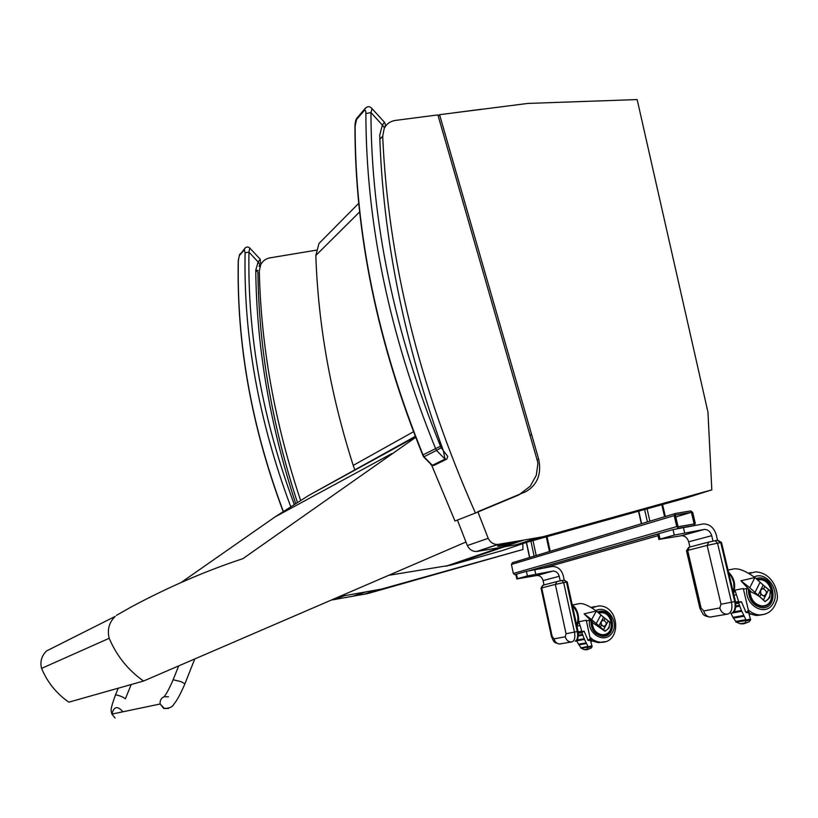 <?xml version="1.0" encoding="UTF-8"?>
<svg xmlns="http://www.w3.org/2000/svg" width="818" height="818" viewBox="0 0 818 818"><rect width="100%" height="100%" fill="white"/><g stroke="black" fill="none" stroke-linecap="round" stroke-linejoin="round"><path stroke-width="1.23" d="M455.871 112.577L481.71 109.223M354.787 469.614L353.202 465.401C330.584 394.501 318.13 324.521 315.83 255.461L318.959 243.498L324.664 237.731M388.683 575.32L450.677 565.166L503.418 550.228L527.262 542.15M446.812 459.102L447.743 456.434L443.366 450.759L445.033 459.092L432.364 465.299L430.953 464.706M354.971 126.882L356.525 119.53L364.491 110.287C365.421 109.806 365.891 110.911 365.881 113.569C366.035 222.772 389.235 334.368 435.493 448.376L436.485 450.421L441.27 447.753L440.513 446.219L422.722 455.023M440.513 446.219C394.378 332.609 371.188 221.392 370.943 112.567L365.881 113.569M371.842 108.426L384.46 122.271L382.364 125.103L370.943 112.567C371.914 109.806 372.098 108.293 371.495 108.037C369.184 105.962 366.934 106.299 364.736 109.039L364.491 110.287M441.27 447.753L443.366 450.759C404.133 343.059 382.916 237.854 379.716 135.134L382.364 125.103L384.511 127.823M258.018 270.441L255.758 270.175L257.926 272.21M238.263 261.024L239.306 255.625L244.316 249.807L245.103 252.772C243.498 336.382 258.652 420.861 290.564 506.23M294.112 503.98C262.466 419.153 247.414 335.206 248.969 252.148L245.103 252.772M249.971 248.232L260.206 259.224L258.11 261.954L248.969 252.148L249.766 248.018C247.844 246.453 246.106 246.709 244.551 248.784L244.316 249.807M295.513 503.111C269.797 424.419 256.545 346.771 255.758 270.175L258.11 261.954L259.868 264.521M690.75 510.902L692.713 512.457L695.28 523.387L694.175 525.483L678.623 528.172L676.742 526.587L674.185 515.596L675.31 513.5L690.75 510.902M691.404 512.303L694.134 523.97L678.071 526.741L675.341 515.023L691.404 512.303L675.791 516.956M675.003 513.602L512.446 562.702L511.424 564.44L674.185 515.596M676.742 526.587L513.346 573.469L514.921 574.747L515.861 574.584M513.346 573.469L511.424 564.44M530.913 557.089L535.606 555.698M530.33 557.293L536.199 555.524L532.978 540.555M689.881 546.986L688.674 541.823C687.417 537.804 685.014 535.77 681.455 535.718L658.909 539.43L660.024 539.062L658.787 533.663L529.665 570.565M658.787 533.663L673.02 529.604L674.288 535.095L704.329 529.42C707.959 529.481 710.423 531.567 711.711 535.688L712.999 541.127M717.55 540.279L716.271 534.88C713.991 527.63 709.646 523.98 703.265 523.929L673.02 529.604M660.024 539.062L674.288 535.095M642.887 523.254L649.114 521.414M642.13 523.53L649.891 521.178L647.058 508.837M544.021 584.931L543.08 580.586C542.078 577.201 540.013 575.504 536.905 575.494L516.792 578.929L517.426 578.715L516.455 574.175L515.841 574.461M516.455 574.175L526.403 571.353L527.385 575.944L552.927 571.087C556.087 571.097 558.193 572.835 559.226 576.281L560.218 580.852M567.263 582.017L564.215 580.115L563.224 575.555C561.393 569.471 557.692 566.445 552.119 566.475L526.403 571.353M517.426 578.715L527.385 575.944M715.28 540.688L717.406 540.309L720.75 542.61L717.55 543.193L731.496 602.191L734.707 601.557L720.75 542.61L721.507 542.518L735.464 601.394C736.507 609.492 734.38 612.416 731.537 613.255L731.537 613.255C734.758 611.465 735.822 607.57 734.707 601.557L735.464 601.394M562.038 580.504L563.95 580.146L566.496 582.14L563.694 582.651L574.471 632.079L577.283 631.516L566.496 582.14L567.263 582.038L578.04 631.363C578.633 637.662 577.672 640.944 575.166 641.21C577.467 639.88 578.173 636.649 577.283 631.516L578.04 631.363M733.582 593.449L734.932 590.156L738.766 601.956L735.699 602.539M760.413 593.49L763.644 596.138C767.519 593.694 767.284 591.158 762.959 588.541L760.628 590.105L760.812 594.42L759.697 596.659L764.84 601.383M769.912 595.698L768.061 599.451L769.912 595.698L770.259 591.107L764.769 586.455L763.675 588.653M764.769 586.455L763.163 585.013L758.082 595.218L759.697 596.659M760.812 594.42L764.165 596.097M768.623 589.502L766.169 594.451M766.067 594.655L763.572 599.717M768.061 599.451L765.219 601.322M750.883 591.506L740.955 580.77L754.881 577.528C746.343 571.322 739.431 568.418 734.145 568.827M734.932 590.156L743.296 588.51L748.317 609.993L746.967 612.324L745.157 611.332L746.834 612.6M743.388 589.175L747.519 588.367L748.143 588.991M754.585 578.121L749.769 587.733L758.082 595.218M740.955 580.77L749.769 587.733M728.736 572.999C733.603 578.602 735.106 584.931 733.235 591.976M748.194 611.608L749.441 612.815L749.063 613.94M736.026 594.778L733.991 595.177M763.163 585.013L754.881 577.528M760.004 582.426L754.912 592.621M768.695 598.449L769.39 597.048M738.766 601.956L741.476 601.803L745.535 611.261M738.122 602.293L739.032 601.905M741.466 602.028L735.76 602.938M736.793 602.682L735.75 602.886M739.574 602.028L738.664 603.152L741.67 611.189L732.468 612.835L741.762 611.179L746.22 620.371M746.906 612.59L748.685 612.631L750.617 619.942L748.951 621.915L743.766 623.735M732.478 612.835L741.762 611.179M746.016 619.655L735.75 621.394L736.057 622.089L746.159 620.381L736.057 622.089M735.75 621.394L733.449 617.989M733.347 618.009L743.991 616.159L733.347 618.009L730.924 613.428M741.537 610.473L733.685 611.884M738.664 603.152L735.842 603.674M738.787 602.631L735.791 603.193M736.619 602.743L735.771 603.019M741.036 601.731L737.683 602.385M746.282 620.361L745.157 622.897L742.877 623.878L740.126 623.735L736.2 622.058M761.752 583.858L770.454 591.056L769.718 597.713L765.065 601.649C761.732 597.754 757.008 594.492 750.893 591.843M757.58 579.921L759.574 579.696C772.448 579.011 776.783 603.878 764.063 605.77L761.895 605.944C754.523 604.574 750.515 599.502 749.901 590.729M755.975 578.459L759.339 577.876C775.587 577.109 778.531 609.175 761.998 607.774C753.184 605.995 748.654 599.891 748.409 589.441C748.654 599.891 753.184 605.995 761.998 607.774C778.531 609.175 775.587 577.109 759.339 577.876L755.975 578.459M757.182 579.543L759.513 579.236C774.247 578.582 776.906 607.641 761.926 606.404C754.196 604.942 750.065 599.614 749.523 590.432M580.606 631.864L584.083 631.189L587.682 639.379L588.909 640.259L590.156 638.285L586.271 620.269L578.929 621.721L576.843 625.872M578.929 621.721L581.915 631.619M600.995 624.349L603.756 626.557C607.212 624.471 607.079 622.345 603.347 620.177L601.25 621.506L601.332 625.136L600.31 627.028L604.747 630.954M609.4 626.118L607.692 629.287L609.4 626.118L609.747 622.263L604.993 618.398L603.981 620.259M604.993 618.398L603.592 617.201L598.899 625.831L600.31 627.028M601.332 625.136L604.226 626.527M608.295 620.934L603.623 629.563M607.692 629.287L605.075 630.893M593.04 622.692L584.103 613.848L596.363 611.005C589.144 605.831 583.623 603.347 579.798 603.551M586.342 620.831L590.044 620.105L590.647 620.617M596.087 611.506L591.639 619.635L598.899 625.831M584.103 613.848L591.639 619.635M572.488 605.954C577.815 611.496 579.216 617.887 576.68 625.116M590.218 638.633L591.803 640.525L590.954 642.12M579.778 625.596L576.905 626.159M603.592 617.201L596.363 611.005M600.872 615.054L596.169 623.674M608.347 628.326L608.858 627.375M582.027 631.772L582.631 631.486M580.432 632.253L578.244 632.467M580.729 632.14L579.277 632.416M587.682 639.379L587.743 640.136L588.868 640.484M584.369 631.649L582.713 631.649L581.895 632.6L584.41 639.328L576.67 640.709L584.451 639.318L588.224 646.997M588.929 640.463L590.494 640.484L592.12 646.598L590.964 648.204L586.843 649.696M582.692 635.044L578.377 635.831L582.692 635.044M588.04 646.394L580.841 647.928L588.162 647.007L581.107 648.193M580.872 647.611L578.97 644.758M578.878 644.768L586.322 643.48L578.878 644.768L576.445 640.494M584.277 638.735L576.874 640.065M581.895 632.6L578.346 633.275M582.007 632.171L578.306 632.866M582.713 631.649L578.295 632.866M584.001 631.394L581.394 631.905M579.328 632.6L578.275 632.651M588.275 646.977L586.915 649.676L584.175 649.625L581.23 648.173M602.089 616.015L609.952 622.212L609.042 627.958L605.034 631.261L593.05 622.979M605.617 630.729L604.901 631.118M598.735 613.009L601.025 612.662C612.324 611.987 615.514 632.897 604.318 634.584L602.416 634.737C596.025 633.653 592.641 629.441 592.283 622.099M597.385 611.844L600.862 611.128C615.126 610.361 616.915 637.355 602.457 636.281C594.839 634.88 591.025 629.809 590.995 621.087C591.025 629.809 594.839 634.88 602.457 636.281C616.915 637.355 615.126 610.361 600.862 611.128L597.385 611.844M598.398 612.713L600.985 612.283C613.919 611.608 615.525 636.067 602.426 635.126C595.729 633.96 592.242 629.543 591.956 621.854M163.794 708.552L168.62 708.429L163.794 708.552L160.154 704.001L163.794 708.552M168.488 696.803L164.142 696.721M164.07 696.752C161.064 698.194 159.755 700.607 160.154 704.001L111.913 714.083L115.093 718.04M143.559 681.036L68.845 702.161C56.514 693.613 47.424 682.355 41.575 668.388C39.898 661.66 41.565 655.842 46.575 650.934L115.205 616.394C109.05 622.498 107.056 629.799 109.213 638.285C116.677 655.934 128.119 670.177 143.559 681.036L465.769 542.078M181.044 582.559L275.012 516.935L308.591 495.504L415.462 436.904M309.184 495.176L415.258 436.393M415.636 437.374L242.895 558.663C205.563 570.974 168.293 587.099 131.084 607.038L116.391 615.392M391.791 453.612L275.012 516.935M109.213 638.285L41.575 668.388M341.812 595.535L344.777 595.647L381.546 589.083L522.937 549.491L522.835 543.643M522.937 549.491L367.752 593.561L331.29 600.075M316.28 250.175L270.052 257.844C265.83 258.641 262.721 260.891 260.738 264.592L259.306 271.055C261.003 346.535 274.736 422.886 300.503 500.105M365.779 591.946L352.282 596.373M513.929 543.408L513.091 543.633C504.399 545.586 499.215 546.444 497.528 546.199L497.681 546.076C499.205 545.054 517.446 541.475 517.426 542.201L513.929 543.408L513.551 542.508M523.98 540.054L543.101 536.72L711.813 489.87L707.969 412.2L637.15 99.571L527.896 103.426L439.573 114.694L538.673 459.123C541.71 474.011 537.426 484.859 525.821 491.669L477.824 511.71L488.193 538.326C490.381 542.508 493.571 544.553 497.784 544.451L523.98 540.054L517.426 542.201M513.091 543.633L502.262 547.181L476.669 551.496C472.569 551.598 469.45 549.624 467.344 545.565L457.415 520.074M439.573 114.694L438.223 116.064M538.673 459.123L537.068 459.818M525.821 491.669L522.927 492.804M711.813 489.87L686.179 497.957L520.954 543.898L502.262 547.181M475.432 513.039L518.898 494.9L530.248 486.189L536.311 475.227L537.876 463.663L537.498 461.311L437.896 114.909L395.472 120.41C390.319 121.187 386.577 123.835 384.245 128.344L382.691 136.217C388.131 260.277 419.041 385.891 475.432 513.039L454.972 521.025L431.689 465.238M359.654 211.913L315.83 255.461M413.468 431.751L353.202 465.401M450.677 565.166L504.185 546.813M514.757 543.183L517.405 542.273M446.147 566.168L500.504 547.477M423.928 456.73L422.988 454.798C377.701 342.957 355.084 233.345 355.135 125.952M423.969 456.802L436.485 450.421L445.033 459.092L446.567 459.225L433.877 465.432L432.364 465.299L423.969 456.802M365.646 107.884L356.771 118.303L356.525 119.53M357.875 117.025L356.771 118.303C355.718 119.735 355.124 122.363 354.971 126.217C354.879 233.631 377.456 343.212 422.701 454.961L423.673 456.945L431.996 465.34L433.847 465.442M283.192 511.127C251.607 426.812 236.658 343.294 238.345 260.574M245.257 247.864L239.306 255.625M240.451 253.549L239.531 254.613M658.05 535.688L544.164 567.876M677.314 528.561L678.725 528.162M529.706 557.314L526.495 542.406M530.892 541.138L534.093 555.984M546.281 536.864L549.461 551.516M684.656 532.845L683.378 527.354M688.674 541.823L711.711 535.688M681.016 535.77L703.889 529.481M641.578 523.489L638.756 511.148M644.594 509.522L647.396 521.731M661.803 504.737L664.584 516.741M535.708 574.164L534.716 569.553M543.08 580.586L559.226 576.281M536.526 575.545L552.539 571.138M720.985 604.257L707.13 545.401L687.672 550.402L701.098 608.04L703.746 610.954L719.799 607.958L720.985 604.257L731.496 602.191C732.611 608.214 731.558 612.12 728.347 613.899L726.272 614.195C723.051 613.735 720.893 611.659 719.799 607.958M703.746 610.954C704.819 614.594 706.936 616.629 710.116 617.079L727.826 614.062M727.396 614.144L710.433 617.028M717.55 543.193L707.13 545.401L708.889 542.048L715.126 540.718L717.55 543.193M701.098 608.04L699.871 608.265L702.938 613.96C703.664 615.402 706.057 616.445 710.116 617.079L711.466 616.987M699.871 608.265L686.496 550.831M708.582 542.119L689.41 547.109L687.672 550.402L686.486 550.749L688.623 547.426M566.046 633.735L555.34 584.41L541.71 587.917L552.16 636.384L554.072 638.868L565.289 636.782L566.046 633.735L574.471 632.079C575.361 637.222 574.655 640.453 572.365 641.772L570.78 641.966C567.989 641.609 566.148 639.88 565.289 636.782M554.072 638.868C554.921 641.925 556.731 643.633 559.492 643.991L572.079 641.864M571.762 641.925L559.952 643.909M563.694 582.651L555.34 584.41L556.946 581.567L561.956 580.514L563.694 582.651M552.16 636.384L551.455 636.506C554.338 642.641 553.101 642.263 559.492 643.991L560.678 643.899M551.455 636.506L541.046 588.162M556.68 581.639L543.305 585.126L541.035 588.111L542.723 585.33M738.184 601.557L735.607 602.048M728.521 572.109C734.431 578.121 736.077 585.054 733.449 592.897M728.634 572.59C734.073 578.367 735.638 584.972 733.337 592.416M731.21 576.117L733.644 582.048L734.043 588.387M750.607 619.073L745.955 620.034M745.996 619.88L735.76 621.619M744.227 616.24L733.582 618.081M743.859 616.066L733.214 617.917M743.777 615.893L733.102 617.754M743.807 615.678L733.112 617.529M743.828 615.453L733.122 617.314M741.895 611.281L732.1 613.03M741.537 611.087L732.764 612.662M741.466 610.903L733.112 612.406M741.497 610.688L733.429 612.13M739.789 606.169L735.811 606.905M739.605 606.066L735.832 606.762M739.441 605.954L735.842 606.619M739.37 605.76L735.863 606.414M739.421 605.545L735.883 606.21M739.462 605.34L735.893 605.995M745.975 620.116L735.771 621.833M746.057 620.3L735.903 622.007M750.617 619.942L746.374 620.821M746.374 620.443L736.333 622.14M745.157 622.897L740.126 623.735M748.265 612.314L746.537 612.621M768.992 597.846L769.718 597.713M768.92 597.999L769.636 597.866M748.368 573.183L751.2 572.59M761.302 614.931L756.292 615.504L749.186 613.418M748.337 610.064L752.079 612.743L756.118 614.41L759.441 614.962L764.769 614.287M749.227 613.725L756.292 615.504L759.441 614.962C768.051 614.655 773.705 610.167 776.415 601.486C779.574 597.293 775.587 573.162 755.638 571.843L749.002 573.541M754.145 576.966C766.63 570.504 781.047 591.516 772.754 604.073C764.973 617.201 744.492 605.075 746.722 588.52M581.997 631.608L580.688 631.854M581.496 631.271L578.152 631.905M572.385 605.484C577.651 607.068 580.933 622.007 576.782 625.617M572.447 605.78C578.265 611.343 579.696 617.856 576.721 625.31M574.481 607.815C577.743 612.355 578.817 617.334 577.682 622.743M576.946 612.559L577.999 617.437M573.725 611.619L575.422 619.349M592.079 645.872L587.989 646.721M588.019 646.588L580.862 647.795M586.526 643.541L579.093 644.829M586.209 643.408L578.766 644.696M586.138 643.265L578.684 644.553M586.169 643.071L578.694 644.369M586.199 642.887L578.704 644.185M584.563 639.4L576.833 640.791M584.267 639.247L576.516 640.627M584.195 639.093L576.465 640.474M584.236 638.909L576.69 640.259M582.815 635.136L578.367 635.954M582.518 634.952L578.387 635.709M582.457 634.799L578.398 635.545M582.508 634.615L578.408 635.371M582.549 634.431L578.408 635.208M587.999 646.782L580.862 647.979M588.081 646.936L580.985 648.132M592.12 646.598L588.398 647.365M588.357 647.048L581.342 648.234M587.692 649.042L584.175 649.625M590.126 640.228L588.612 640.494M608.561 627.927L609.113 627.825M608.5 628.06L609.042 627.958M591.148 607.508L594.635 606.557M602.457 642.191L598.347 642.631L591.762 640.709M589.798 637.11L593.306 639.942L597.252 641.701L600.555 642.253L605.156 641.68M591.721 640.862L598.347 642.631L600.555 642.253C622.355 643.633 619.727 604.574 598.265 605.974L591.711 607.846M595.872 610.637C606.833 604.482 619.584 621.925 612.13 632.856C605.115 644.267 587.191 634.277 589.553 620.197M125.358 698.838C123.344 697.069 120.082 695.729 115.563 694.799L115.45 694.973M122.342 711.169C117.291 705.637 113.814 706.609 111.913 714.083C111.095 710.331 109.632 710.914 115.522 694.809L118.252 688.194M173.15 679.778L180.543 681.496C183.753 682.907 185.144 683.828 184.735 684.257C180.328 694.339 176.8 700.842 174.162 703.756C172.649 706.936 169.367 708.48 164.306 708.388L160.154 704.001M344.777 595.647L331.699 600.013M376.945 590.044L363.243 594.502M381.546 589.083L367.752 593.561M498.448 544.369L477.323 551.414M531.618 434.614L530.033 435.35M488.193 538.326L467.344 545.565M537.538 537.845L515.514 545.013M543.101 536.72L520.954 543.898M382.691 136.217L379.849 139.295M358.754 203.293L318.959 243.498M446.618 566.087L501.015 547.385M384.491 122.291C385.656 124.408 385.656 126.095 384.501 127.342M257.926 272.537C258.877 348.018 271.995 424.522 297.271 502.037M283.059 511.219C251.494 426.945 236.555 343.437 238.263 260.686L239.521 254.633M260.216 259.234L260.441 263.038M259.03 266.443L259.848 264.551M678.623 528.172L677.069 528.612M657.692 534.123L529.471 570.606M526.332 542.467L529.532 557.375M547.038 536.649L550.217 551.291M658.909 539.43L657.672 534.042M681.455 535.718L704.329 529.42M638.49 511.219L641.312 523.592M662.56 504.522L665.341 516.516M516.792 578.929L515.831 574.389M536.905 575.494L552.927 571.087M721.507 542.498L717.846 540.248M735.699 602.529L736.65 602.355M736.803 602.324L738.674 601.966M733.623 568.98L728.03 570.044M738.48 602.16L739.462 601.956M746.016 612.488L746.967 612.324M744.227 623.572L745.086 623.398M742.877 623.878L743.879 623.705M761.895 605.944L760.403 606.21M759.513 579.236L757.335 579.696M579.512 603.633L572.283 605.013M588.152 640.392L588.909 640.259M576.629 640.719L584.379 639.328M578.377 635.831L582.641 635.044M587.038 649.625L587.61 649.502M586.22 649.789L586.915 649.676M602.416 634.737L601.097 634.972M592.099 607.14L591.128 607.498M600.985 612.283L598.5 612.805M125.42 698.674L131.217 684.523M178.702 665.872L173.252 679.513C170.001 687.1 167.291 692.376 165.124 695.351L164.06 696.762M194.766 658.95L184.837 683.991M115.205 616.394L46.575 650.934M344.225 595.719L331.597 599.942M497.784 544.451L476.669 551.496"/></g></svg>
